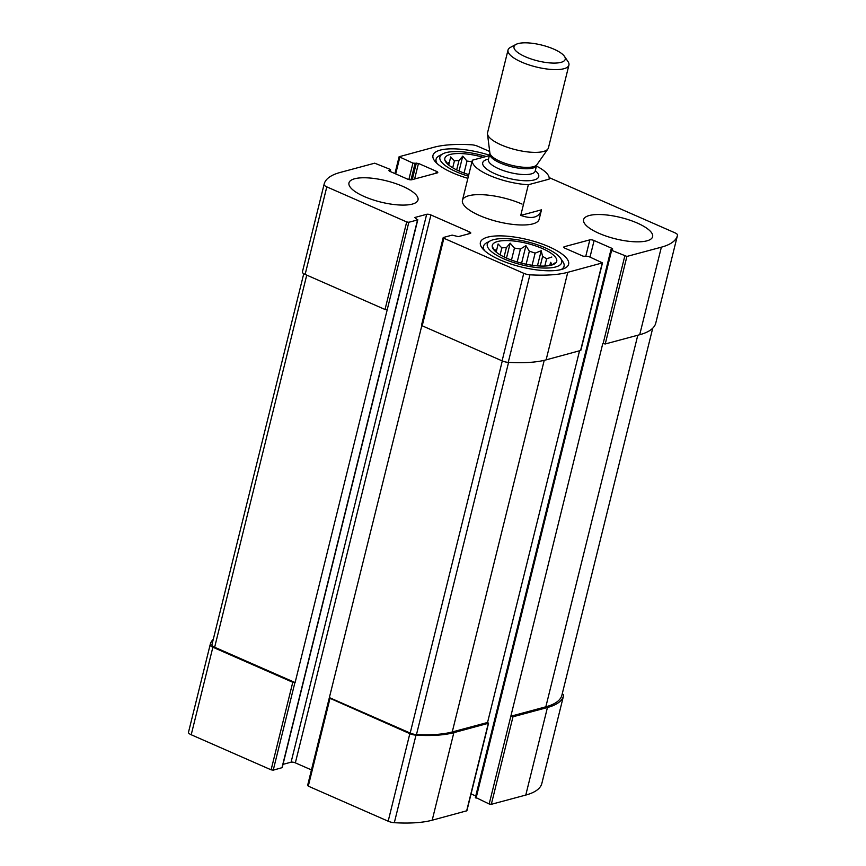 <?xml version="1.0" encoding="UTF-8"?>
<svg xmlns="http://www.w3.org/2000/svg" width="866" height="866" viewBox="0 0 866 866"><rect width="100%" height="100%" fill="white"/><g stroke="black" fill="none" stroke-linecap="round" stroke-linejoin="round"><path stroke-width="1.3" d="M421.829 325.605L329.264 697.985L409.835 733.664A6.322 1.949 13.9 0 0 415.994 735.158A100.759 31.133 13.9 0 0 453.849 732.658L488.565 723.218L487.558 722.471L579.516 350.892M307.852 785.354L308.274 786.144L388.174 821.206A6.322 1.949 13.9 0 0 394.322 822.7A100.759 31.133 13.9 0 0 432.188 820.21L466.893 810.76L488.565 723.218M283.02 764.353L291.084 762.188A3.161 0.974 13.9 0 1 295.349 762.859L430.932 214.974L469.394 231.85A3.161 0.974 13.9 0 1 470.768 233.062A3.161 0.974 13.9 0 1 470.26 233.43L458.341 236.635L452.16 235.119L443.435 237.468L443.868 238.258L523.757 273.32A6.322 1.949 13.9 0 0 529.916 274.814A100.759 31.133 13.9 0 0 567.771 272.325L602.487 262.874L588.663 256.498L583.121 256.174L565.173 248.304A3.161 0.974 13.9 0 1 563.798 247.081A3.161 0.974 13.9 0 1 564.307 246.713L589.833 239.86A3.161 0.974 13.9 0 1 594.098 240.531L612.045 248.401L612.727 249.018L610.952 249.722L611.634 250.328L626.908 256.433L661.364 247.178A100.759 31.133 13.9 0 0 677.439 235.509A100.759 31.133 13.9 0 0 677.526 235.151A6.322 1.949 13.9 0 0 674.787 232.748L549.141 177.595M475.618 797.424L489.182 803.984L602.79 343.499L605.237 343.975L626.908 256.433M510.853 716.442L512.986 716.777L547.442 707.511A100.759 31.133 13.9 0 0 563.517 695.842A100.759 31.133 13.9 0 0 563.604 695.495A6.322 1.949 13.9 0 0 562.24 693.796M489.182 803.984L491.314 804.319L525.781 795.064A100.759 31.133 13.9 0 0 541.856 783.394L563.517 695.842M489.691 151.496L477.826 146.289A6.322 1.949 13.9 0 0 471.678 144.795A100.759 31.133 13.9 0 0 433.812 147.296L399.107 156.735L412.93 163.111L418.473 163.436L436.421 171.316A3.161 0.974 13.9 0 1 437.785 172.529A3.161 0.974 13.9 0 1 437.276 172.897L411.751 179.76A3.161 0.974 13.9 0 1 407.485 179.089L389.538 171.208L388.856 170.602L390.642 169.888L389.949 169.281L374.686 163.187L340.219 172.442A100.759 31.133 13.9 0 0 324.144 184.112A100.759 31.133 13.9 0 0 324.068 184.458A6.322 1.949 13.9 0 0 326.807 186.872L406.695 221.934L408.828 222.27L417.542 219.932L414.76 217.507L426.667 214.303A3.161 0.974 13.9 0 1 430.932 214.974M213.285 639.281A100.759 31.133 13.9 0 0 210.221 644.445A100.759 31.133 13.9 0 0 210.146 644.802A6.322 1.949 13.9 0 0 212.874 647.216L292.773 682.278L295.111 682.56L408.828 222.27M210.221 644.445L188.561 731.997A100.759 31.133 13.9 0 0 188.474 732.344A6.322 1.949 13.9 0 0 191.213 734.758L271.101 769.82L273.234 770.155L282.208 767.633L417.802 219.748M421.774 325.01L422.207 325.8L443.868 238.258M602.487 262.874L580.815 350.427L546.11 359.866A100.759 31.133 13.9 0 1 508.245 362.356A6.322 1.949 13.9 0 1 502.096 360.862L422.207 325.8M471.061 793.916L475.759 795.984M677.439 235.509L655.779 323.05A100.759 31.133 13.9 0 1 639.703 334.72L605.237 343.975M324.144 184.112L302.483 271.653A100.759 31.133 13.9 0 0 302.396 272A6.322 1.949 13.9 0 0 305.135 274.414L326.807 186.872M387.156 309.811L385.024 309.487L305.135 274.414M295.349 762.859L311.457 769.928M402.636 186.287A35.56 10.987 13.9 0 0 348.966 182.888A35.56 10.987 13.9 0 0 364.348 196.571A35.56 10.987 13.9 0 0 418.007 199.97A35.56 10.987 13.9 0 0 402.636 186.287M637.246 223.038A35.56 10.987 13.9 0 0 583.587 219.639A35.56 10.987 13.9 0 0 598.958 233.322A35.56 10.987 13.9 0 0 652.618 236.721A35.56 10.987 13.9 0 0 637.246 223.038M500.039 259.897A45.443 14.04 -166.1 0 1 480.392 242.415A45.443 14.04 -166.1 0 1 527.881 239.698A45.443 14.04 -166.1 0 1 568.616 264.249A45.443 14.04 -166.1 0 1 500.039 259.897M467.878 178.342A45.443 14.04 -166.1 0 1 452.626 172.854A45.443 14.04 -166.1 0 1 432.978 155.371A45.443 14.04 -166.1 0 1 489.474 155.198M522.068 204.095A39.511 12.211 13.9 0 0 462.444 200.317A39.511 12.211 13.9 0 0 479.526 215.526A39.511 12.211 13.9 0 0 539.15 219.304L541.499 209.821C539.085 217.572 532.179 219.434 520.758 215.396L541.499 209.821M329.73 697.747L410.192 733.069A6.322 1.949 13.9 0 0 416.481 734.563A100.759 31.133 13.9 0 0 452.247 731.954L487.558 722.471M211.921 644.802L303.76 273.699L211.921 644.78A6.322 1.949 13.9 0 0 211.921 644.802A6.322 1.949 13.9 0 0 214.649 647.238L295.111 682.56M510.529 716.301L545.84 706.808A100.759 31.133 13.9 0 0 561.817 695.517A6.322 1.949 13.9 0 0 561.828 695.495A6.322 1.949 13.9 0 0 561.828 695.463M468.798 174.618A33.189 10.251 -166.1 0 1 459.218 171.089A33.189 10.251 -166.1 0 1 444.972 160.318A33.189 10.251 -166.1 0 1 483.152 157.287M468.409 176.188A38.331 11.843 -166.1 0 1 456.447 171.825A38.331 11.843 -166.1 0 1 442.818 153.845A38.331 11.843 -166.1 0 1 486.118 156.497M445.806 161.974L445.557 160.751L447.516 163.663A29.639 9.158 -166.1 0 1 449.443 162.213L448.75 165.038M459.067 171.024L462.747 156.129L467.012 161.076A29.639 9.158 -166.1 0 1 471.97 161.812M462.747 156.129L458.969 160.589L456.663 169.909M449.443 162.213L450.677 156.919L454.423 160.881A29.639 9.158 -166.1 0 1 458.969 160.589M454.423 160.881L452.712 167.777M467.012 161.076L464.057 173.027M437.103 163.555A41.492 12.817 -166.1 0 1 436.085 159.236A41.492 12.817 -166.1 0 1 439.279 155.728L442.818 153.845M506.632 258.133A33.189 10.251 -166.1 0 1 492.397 247.362A33.189 10.251 -166.1 0 1 526.972 243.378A33.189 10.251 -166.1 0 1 555.691 263.026A33.189 10.251 -166.1 0 1 506.632 258.133M503.871 258.869A38.331 11.843 -166.1 0 1 490.243 240.889A38.331 11.843 -166.1 0 1 527.351 241.831A38.331 11.843 -166.1 0 1 560.616 258.306A38.331 11.843 -166.1 0 1 546.175 268.059A38.331 11.843 -166.1 0 1 503.871 258.869M493.23 249.018L492.981 247.795L494.93 250.707A29.639 9.158 -166.1 0 1 496.868 249.256L496.175 252.093M553.98 264.206L555.041 262.874L551.685 265.072M549.748 265.526L550.614 262.322A29.639 9.158 -166.1 0 1 551.815 264.52M551.848 257.018L546.619 258.804L544.822 266.046M537.45 265.862L541.207 250.718L542.603 256.423A29.639 9.158 -166.1 0 1 546.619 258.804M541.207 250.718L535.112 253.143L532.114 265.267M521.603 263.177L525.943 245.652L529.353 251.227A29.639 9.158 -166.1 0 1 535.112 253.143M525.943 245.652L520.39 249.051L517.197 261.965M506.491 258.068L510.171 243.173L514.436 248.12A29.639 9.158 -166.1 0 1 520.39 249.051M510.171 243.173L506.394 247.633L504.088 256.953M496.868 249.256L498.102 243.963L501.836 247.925A29.639 9.158 -166.1 0 1 506.394 247.633M501.836 247.925L500.137 254.821M514.436 248.12L511.481 260.071M529.353 251.227L526.138 264.217M542.603 256.423L540.222 266.035M550.614 262.322L549.823 265.505M484.527 250.599A41.492 12.817 -166.1 0 1 483.509 246.28A41.492 12.817 -166.1 0 1 486.692 242.783L490.243 240.889M560.616 258.306L562.868 261.629A41.492 12.817 -166.1 0 1 564.058 266.219A41.492 12.817 -166.1 0 1 561.146 269.564M536.444 166.077A39.511 12.211 -166.1 0 1 549.076 179.175L528.336 184.75L520.758 215.396M528.336 184.75A39.511 12.211 -166.1 0 1 489.463 175.397A39.511 12.211 -166.1 0 1 472.371 160.188L464.793 190.823M462.444 200.317L472.371 160.188L489.377 155.62M553.818 49.135A26.381 8.151 -166.1 0 1 564.47 56.377A26.381 8.151 -166.1 0 1 537.656 60.869A26.381 8.151 -166.1 0 1 516.028 44.393A26.381 8.151 -166.1 0 1 553.818 49.135M564.47 56.377L568.02 61.616A31.36 9.688 -166.1 0 1 568.919 65.091A31.36 9.688 -166.1 0 1 536.141 66.963A31.36 9.688 -166.1 0 1 508.028 50.022A31.36 9.688 -166.1 0 1 510.442 47.37L516.028 44.393M568.919 65.091L548.438 147.859A31.36 9.688 -166.1 0 1 547.94 148.92A31.36 9.688 -166.1 0 1 515.66 149.731A31.36 9.688 -166.1 0 1 487.482 133.959A31.36 9.688 -166.1 0 1 487.547 132.79L508.028 50.022M308.274 786.144L329.946 698.591M388.174 821.206L409.835 733.664M394.322 822.7L415.994 735.158M432.188 820.21L453.849 732.658M466.644 810.944L488.305 723.402M603.104 343.64L624.776 256.098M476.051 798.214L611.634 250.328M491.314 804.319L512.986 716.777M525.781 795.064L547.442 707.511M408.86 179.554L412.93 163.111M395.686 173.904L399.789 157.341M188.474 732.344L210.146 644.802M191.213 734.758L212.874 647.216M271.101 769.82L292.773 682.278M273.234 770.155L294.905 682.614M281.959 767.817L417.542 219.932M502.096 360.862L523.757 273.32M508.245 362.356L529.916 274.814M546.11 359.866L567.771 272.325M580.566 350.611L602.227 263.058M564.08 247.644L564.307 246.713M585.741 256.379L589.833 239.86M590.006 257.094L594.098 240.531M611.807 249.376L612.045 248.401M639.703 334.72L661.364 247.178M411.004 179.847L415.063 163.447M412.248 179.619L416.34 163.1M414.619 178.981L418.473 163.436M435.934 173.254L436.421 171.316M390.046 171.436L390.382 170.072M302.396 272L324.068 184.458M385.024 309.487L406.695 221.934M291.084 762.188L426.667 214.303M468.917 233.798L469.394 231.85M410.192 733.069L502.28 360.949M416.481 734.563L508.58 362.378M452.247 731.954L544.216 360.343M214.649 647.238L306.737 275.117M561.817 695.517L652.715 328.214L561.828 695.495M545.84 706.808L637.798 335.229M535.296 170.721A28.849 8.909 -166.1 0 1 527.513 180.756A28.849 8.909 -166.1 0 1 490.697 171.641A28.849 8.909 -166.1 0 1 488.5 159.138M489.885 153.066L489.842 153.726A24.107 7.448 -166.1 0 0 511.449 166.737A24.107 7.448 -166.1 0 0 536.639 165.298L536.909 164.692A24.389 7.534 -166.1 0 1 511.806 165.33A24.389 7.534 -166.1 0 1 489.885 153.066L487.482 133.959M536.639 165.298L535.199 171.1A24.107 7.448 -166.1 0 1 510.02 172.54A24.107 7.448 -166.1 0 1 488.413 159.517L489.842 153.726M307.592 785.538L329.264 697.985M421.515 325.194L443.186 237.652M475.358 797.608L610.952 249.722M394.939 173.579L399.107 156.735M390.241 171.511L390.642 169.888M436.085 159.236L435.436 161.877M483.509 246.28L482.86 248.921M564.058 266.219L563.398 268.861M536.909 164.692L547.94 148.92M488.337 160.08L488.413 159.517"/></g></svg>
